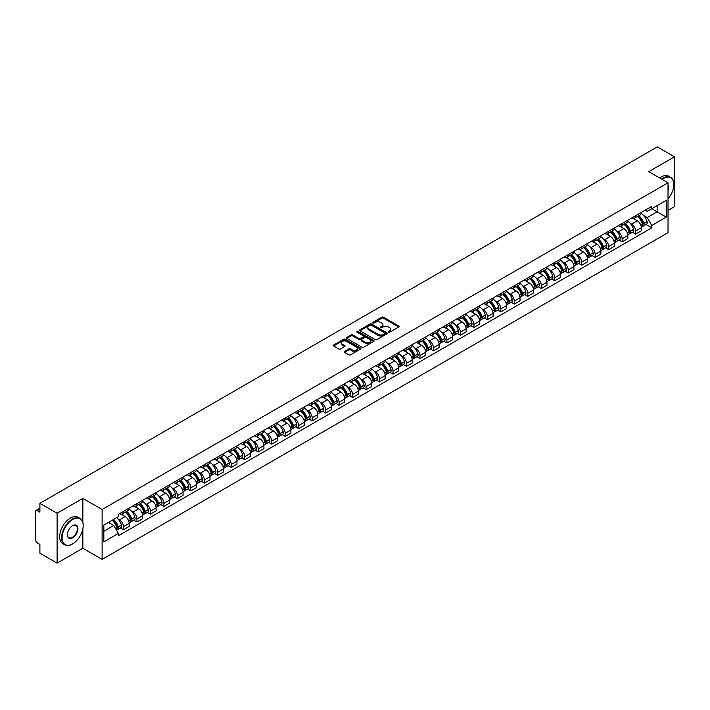 <?xml version="1.0" encoding="UTF-8"?>
<svg xmlns="http://www.w3.org/2000/svg" width="710" height="710" viewBox="0 0 710 710"><rect width="100%" height="100%" fill="white"/><g stroke="black" fill="none" stroke-linecap="round" stroke-linejoin="round"><path stroke-width="1.06" d="M388.548 332.191A0.843 0.488 0 0 0 389.737 332.191L398.745 326.99A1.198 0.692 0 0 0 399.1 326.502A1.198 0.692 0 0 0 398.745 326.014L383.48 317.201A1.198 0.692 0 0 0 381.785 317.201L372.777 322.402A0.843 0.488 0 0 0 373.957 323.086L375.128 322.411A3.834 2.219 0 0 1 380.551 322.411L381.829 323.148A3.834 2.219 0 0 1 382.947 324.719A3.834 2.219 0 0 1 381.829 326.28L380.658 326.955A0.843 0.488 0 0 0 381.847 327.638L383.01 326.964A3.834 2.219 0 0 1 388.441 326.964L389.71 327.7A3.834 2.219 0 0 1 390.837 329.271A3.834 2.219 0 0 1 389.71 330.833L388.548 331.508A0.843 0.488 0 0 0 388.548 332.191L388.548 331.508M344.554 351.37A1.198 0.692 0 0 0 344.199 351.867A1.198 0.692 0 0 0 344.554 352.355L348.841 354.822A1.198 0.692 0 0 0 350.536 354.822L360.538 349.045A1.198 0.692 0 0 0 360.893 348.557A1.198 0.692 0 0 0 360.538 348.069L345.273 339.256A1.198 0.692 0 0 0 343.578 339.256L333.576 345.033A1.198 0.692 0 0 0 333.221 345.522A1.198 0.692 0 0 0 333.576 346.01L338.741 349A1.198 0.692 0 0 0 340.445 349L344.723 346.524A1.198 0.692 0 0 0 345.078 346.036A1.198 0.692 0 0 0 344.723 345.548L342.158 344.066A3.204 1.855 0 0 1 341.217 342.752A3.204 1.855 0 0 1 343.196 341.048A3.204 1.855 0 0 1 346.693 341.448L356.748 347.252A3.204 1.855 0 0 1 357.68 348.557A3.204 1.855 0 0 1 355.701 350.27A3.204 1.855 0 0 1 352.204 349.87L350.536 348.903A1.198 0.692 0 0 0 348.841 348.903L344.554 351.37L344.554 352.355M102.116 509.505L82.848 498.384L57.102 513.25L39.902 503.319L657.309 146.872L674.5 156.795L648.754 171.66L668.021 182.781L102.116 509.505L102.116 559.391L668.021 232.667L668.021 182.781M375.208 339.602A1.198 0.692 0 0 0 376.904 339.602L386.914 333.824A1.198 0.692 0 0 0 387.269 333.336A1.198 0.692 0 0 0 386.914 332.839L371.649 324.026A1.198 0.692 0 0 0 369.954 324.026L359.943 329.804A1.198 0.692 0 0 0 359.597 330.292A1.198 0.692 0 0 0 359.943 330.789L375.208 339.602M357.352 332.378A0.843 0.488 0 0 1 358.204 332.493L358.204 331.499L373.726 340.454A1.198 0.692 0 0 1 374.081 340.942A1.198 0.692 0 0 1 373.726 341.439L363.724 347.217A1.198 0.692 0 0 1 362.02 347.217L346.755 338.395L346.755 337.419A1.198 0.692 0 0 0 346.409 337.907A1.198 0.692 0 0 0 346.755 338.395M346.755 337.419L351.042 334.951A1.198 0.692 0 0 1 352.737 334.951L358.932 338.519A1.198 0.692 0 0 0 360.627 338.519L363.467 336.877A1.198 0.692 0 0 0 363.813 336.389A1.198 0.692 0 0 0 363.467 335.901L357.023 332.182A0.843 0.488 0 0 1 358.204 331.499M57.102 513.25L57.102 563.128L39.902 553.205L39.902 544.375L37.231 542.83A2.441 1.411 -120 0 1 35.5 539.84L35.5 511.599A2.441 1.411 -120 0 1 36.006 510.481L39.902 508.236M668.021 210.417L674.5 206.681L674.5 156.795M57.102 563.128L82.848 548.262L102.116 559.391M39.902 503.319L39.902 512.15L37.231 510.605A2.441 1.411 -120 0 0 36.006 510.481M635.619 215.707A5.618 3.248 60 0 1 634.456 218.227L640.163 214.935A5.618 3.248 -120 0 0 641.325 212.414M630.205 223.304L631.643 224.138A5.618 3.248 60 0 1 635.619 231.016L641.325 227.724A5.618 3.248 -120 0 0 637.349 220.845L633.267 218.485M641.325 227.724L641.325 230.768L635.619 234.06L632.53 232.276M634.456 218.227A5.618 3.248 60 0 1 631.687 217.979M635.619 231.016L635.619 234.06M622.146 223.49A5.618 3.248 60 0 1 620.975 226.011L626.682 222.718A5.618 3.248 -120 0 0 627.844 220.198M619.049 240.06L622.146 241.844L627.844 238.551L627.844 235.507A5.618 3.248 -120 0 0 623.868 228.629L619.786 226.268M620.975 226.011A5.618 3.248 60 0 1 618.215 225.753M616.733 231.087L618.17 231.921A5.618 3.248 60 0 1 622.146 238.8L622.146 241.844M608.665 231.265A5.618 3.248 60 0 1 607.503 233.794L613.2 230.502A5.618 3.248 -120 0 0 614.363 227.981M605.577 247.843L608.665 249.627L614.363 246.334L614.363 243.29A5.618 3.248 -120 0 0 610.396 236.403L606.313 234.052M607.503 233.794A5.618 3.248 60 0 1 604.734 233.537M603.251 238.871L604.689 239.696A5.618 3.248 60 0 1 608.665 246.583L608.665 249.627M595.184 239.048A5.618 3.248 60 0 1 594.022 241.577L599.728 238.285A5.618 3.248 -120 0 0 600.891 235.755M592.096 255.618L595.184 257.411L600.891 254.118L600.891 251.074A5.618 3.248 -120 0 0 596.915 244.187L592.832 241.835M594.022 241.577A5.618 3.248 60 0 1 591.253 241.32M589.77 246.654L591.208 247.479A5.618 3.248 60 0 1 595.184 254.366L595.184 257.411M581.712 246.832A5.618 3.248 60 0 1 580.54 249.352L586.247 246.059A5.618 3.248 -120 0 0 587.41 243.539M578.615 263.401L581.712 265.185L587.41 261.892L587.41 258.857A5.618 3.248 -120 0 0 583.434 251.97L579.351 249.609M580.54 249.352A5.618 3.248 60 0 1 577.78 249.103M576.298 254.428L577.736 255.263A5.618 3.248 60 0 1 581.712 262.15L581.712 265.185M568.231 254.615A5.618 3.248 60 0 1 567.068 257.135L572.766 253.843A5.618 3.248 -120 0 0 573.928 251.322M565.142 271.185L568.231 272.968L573.928 269.676L573.928 266.632A5.618 3.248 -120 0 0 569.961 259.753L565.879 257.393M567.068 257.135A5.618 3.248 60 0 1 564.299 256.887M562.817 262.212L564.255 263.046A5.618 3.248 60 0 1 568.231 269.924L568.231 272.968M554.75 262.398A5.618 3.248 60 0 1 553.587 264.919L559.294 261.626A5.618 3.248 -120 0 0 560.456 259.106M551.661 278.968L554.75 280.752L560.456 277.459L560.456 274.415A5.618 3.248 -120 0 0 556.48 267.537L552.398 265.176M553.587 264.919A5.618 3.248 60 0 1 550.818 264.661M549.336 269.995L550.774 270.829A5.618 3.248 60 0 1 554.75 277.708L554.75 280.752M541.277 270.173A5.618 3.248 60 0 1 540.106 272.702L545.812 269.409A5.618 3.248 -120 0 0 546.975 266.88M538.18 286.751L541.277 288.535L546.975 285.242L546.975 282.198A5.618 3.248 -120 0 0 542.999 275.311L538.917 272.959M540.106 272.702A5.618 3.248 60 0 1 537.346 272.445M535.864 277.779L537.301 278.604A5.618 3.248 60 0 1 541.277 285.491L541.277 288.535M527.796 277.956A5.618 3.248 60 0 1 526.634 280.486L532.331 277.193A5.618 3.248 -120 0 0 533.494 274.663M524.708 294.526L527.796 296.318L533.494 293.026L533.494 289.982A5.618 3.248 -120 0 0 529.527 283.095L525.444 280.743M526.634 280.486A5.618 3.248 60 0 1 523.865 280.228M522.383 285.562L523.82 286.387A5.618 3.248 60 0 1 527.796 293.274L527.796 296.318M514.315 285.739A5.618 3.248 60 0 1 513.153 288.26L518.859 284.967A5.618 3.248 -120 0 0 520.022 282.447M511.227 302.309L514.315 304.093L520.022 300.8L520.022 297.765A5.618 3.248 -120 0 0 516.046 290.878L511.963 288.517M513.153 288.26A5.618 3.248 60 0 1 510.384 288.011M508.91 293.336L510.348 294.171A5.618 3.248 60 0 1 514.315 301.058L514.315 304.093M500.843 293.523A5.618 3.248 60 0 1 499.68 296.043L505.378 292.751A5.618 3.248 -120 0 0 506.541 290.23M497.745 310.092L500.843 311.876L506.541 308.584L506.541 305.54A5.618 3.248 -120 0 0 502.565 298.661L498.482 296.301M499.68 296.043A5.618 3.248 60 0 1 496.911 295.795M495.429 301.12L496.867 301.954A5.618 3.248 60 0 1 500.843 308.832L500.843 311.876M487.362 301.306A5.618 3.248 60 0 1 486.199 303.827L491.897 300.534A5.618 3.248 -120 0 0 493.059 298.014M484.273 317.876L487.362 319.66L493.068 316.367L493.068 313.323A5.618 3.248 -120 0 0 489.092 306.445L485.01 304.084M486.199 303.827A5.618 3.248 60 0 1 483.43 303.569M481.948 308.903L483.386 309.729A5.618 3.248 60 0 1 487.362 316.616L487.362 319.66M473.881 309.081A5.618 3.248 60 0 1 472.718 311.61L478.425 308.317A5.618 3.248 -120 0 0 479.587 305.788M470.792 325.659L473.881 327.443L479.587 324.15L479.587 321.106A5.618 3.248 -120 0 0 475.611 314.219L471.529 311.867M472.718 311.61A5.618 3.248 60 0 1 469.949 311.353M468.476 316.687L469.913 317.512A5.618 3.248 60 0 1 473.881 324.399L473.881 327.443M460.408 316.864A5.618 3.248 60 0 1 459.246 319.385L464.943 316.092A5.618 3.248 -120 0 0 466.106 313.571M457.311 333.434L460.408 335.226L466.106 331.934L466.106 328.89A5.618 3.248 -120 0 0 462.13 322.003L458.056 319.651M459.246 319.385A5.618 3.248 60 0 1 456.477 319.136M454.995 324.461L456.432 325.295A5.618 3.248 60 0 1 460.408 332.182L460.408 335.226M446.927 324.647A5.618 3.248 60 0 1 445.765 327.168L451.462 323.875A5.618 3.248 -120 0 0 452.634 321.355M443.839 341.217L446.927 343.001L452.634 339.708L452.634 336.664A5.618 3.248 -120 0 0 448.658 329.786L444.575 327.425M445.765 327.168A5.618 3.248 60 0 1 442.996 326.919M441.514 332.245L442.951 333.079A5.618 3.248 60 0 1 446.927 339.957L446.927 343.001M433.446 332.431A5.618 3.248 60 0 1 432.283 334.951L437.99 331.659A5.618 3.248 -120 0 0 439.153 329.138M430.358 349L433.446 350.784L439.153 347.492L439.153 344.448A5.618 3.248 -120 0 0 435.177 337.57L431.094 335.209M432.283 334.951A5.618 3.248 60 0 1 429.514 334.694M428.041 340.028L429.479 340.862A5.618 3.248 60 0 1 433.446 347.74L433.446 350.784M419.974 340.214A5.618 3.248 60 0 1 418.811 342.735L424.509 339.442A5.618 3.248 -120 0 0 425.672 336.922M416.877 356.784L419.974 358.568L425.672 355.275L425.672 352.231A5.618 3.248 -120 0 0 421.696 345.344L417.622 342.992M418.811 342.735A5.618 3.248 60 0 1 416.042 342.477M414.56 347.811L415.998 348.637A5.618 3.248 60 0 1 419.974 355.524L419.974 358.568M406.493 347.989A5.618 3.248 60 0 1 405.33 350.518L411.028 347.226A5.618 3.248 -120 0 0 412.199 344.696M403.404 364.567L406.493 366.351L412.199 363.058L412.199 360.014A5.618 3.248 -120 0 0 408.223 353.127L404.141 350.775M405.33 350.518A5.618 3.248 60 0 1 402.561 350.261M401.079 355.595L402.517 356.42A5.618 3.248 60 0 1 406.493 363.307L406.493 366.351M393.012 355.772A5.618 3.248 60 0 1 391.849 358.293L397.556 355A5.618 3.248 -120 0 0 398.718 352.48M389.923 372.342L393.012 374.126L398.718 370.842L398.718 367.798A5.618 3.248 -120 0 0 394.742 360.911L390.66 358.559M391.849 358.293A5.618 3.248 60 0 1 389.08 358.044M387.607 363.369L389.044 364.203A5.618 3.248 60 0 1 393.012 371.09L393.012 374.126M379.539 363.555A5.618 3.248 60 0 1 378.377 366.076L384.075 362.783A5.618 3.248 -120 0 0 385.237 360.263M376.442 380.125L379.539 381.909L385.237 378.616L385.237 375.572A5.618 3.248 -120 0 0 381.261 368.694L377.188 366.333M378.377 366.076A5.618 3.248 60 0 1 375.608 365.827M374.126 371.152L375.563 371.987A5.618 3.248 60 0 1 379.539 378.865L379.539 381.909M366.058 371.339A5.618 3.248 60 0 1 364.896 373.859L370.593 370.567A5.618 3.248 -120 0 0 371.765 368.046M362.97 387.908L366.058 389.692L371.765 386.4L371.765 383.356A5.618 3.248 -120 0 0 367.789 376.477L363.706 374.117M364.896 373.859A5.618 3.248 60 0 1 362.127 373.602M360.644 378.936L362.082 379.77A5.618 3.248 60 0 1 366.058 386.648L366.058 389.692M352.577 379.113A5.618 3.248 60 0 1 351.414 381.643L357.121 378.35A5.618 3.248 -120 0 0 358.284 375.83M349.489 395.692L352.577 397.476L358.284 394.183L358.284 391.139A5.618 3.248 -120 0 0 354.308 384.252L350.225 381.9M351.414 381.643A5.618 3.248 60 0 1 348.645 381.385M347.172 386.719L348.61 387.545A5.618 3.248 60 0 1 352.577 394.432L352.577 397.476M339.105 386.897A5.618 3.248 60 0 1 337.942 389.426L343.64 386.133A5.618 3.248 -120 0 0 344.803 383.604M336.007 403.466L339.105 405.259L344.803 401.966L344.803 398.922A5.618 3.248 -120 0 0 340.827 392.035L336.753 389.683M337.942 389.426A5.618 3.248 60 0 1 335.173 389.169M333.691 394.503L335.129 395.328A5.618 3.248 60 0 1 339.105 402.215L339.105 405.259M325.624 394.68A5.618 3.248 60 0 1 324.461 397.201L330.159 393.908A5.618 3.248 -120 0 0 331.33 391.387M322.535 411.25L325.624 413.034L331.33 409.741L331.33 406.706A5.618 3.248 -120 0 0 327.354 399.819L323.272 397.458M324.461 397.201A5.618 3.248 60 0 1 321.692 396.952M320.21 402.277L321.648 403.111A5.618 3.248 60 0 1 325.624 409.998L325.624 413.034M312.143 402.464A5.618 3.248 60 0 1 310.98 404.984L316.687 401.691A5.618 3.248 -120 0 0 317.849 399.171M309.054 419.033L312.143 420.817L317.849 417.524L317.849 414.48A5.618 3.248 -120 0 0 313.873 407.602L309.791 405.241M310.98 404.984A5.618 3.248 60 0 1 308.22 404.736M306.738 410.06L308.175 410.895A5.618 3.248 60 0 1 312.143 417.773L312.143 420.817M298.67 410.247A5.618 3.248 60 0 1 297.508 412.767L303.205 409.475A5.618 3.248 -120 0 0 304.368 406.954M295.573 426.817L298.67 428.6L304.368 425.308L304.368 422.264A5.618 3.248 -120 0 0 300.392 415.385L296.318 413.025M297.508 412.767A5.618 3.248 60 0 1 294.739 412.51M293.257 417.844L294.694 418.678A5.618 3.248 60 0 1 298.67 425.556L298.67 428.6M285.189 418.021A5.618 3.248 60 0 1 284.027 420.551L289.724 417.258A5.618 3.248 -120 0 0 290.896 414.729M282.101 434.6L285.189 436.384L290.896 433.091L290.896 430.047A5.618 3.248 -120 0 0 286.92 423.16L282.837 420.808M284.027 420.551A5.618 3.248 60 0 1 281.258 420.293M279.776 425.627L281.213 426.453A5.618 3.248 60 0 1 285.189 433.34L285.189 436.384M271.708 425.805A5.618 3.248 60 0 1 270.545 428.334L276.252 425.041A5.618 3.248 -120 0 0 277.415 422.512M268.62 442.374L271.708 444.167L277.415 440.874L277.415 437.83A5.618 3.248 -120 0 0 273.439 430.943L269.356 428.591M270.545 428.334A5.618 3.248 60 0 1 267.785 428.077M266.303 433.411L267.741 434.236A5.618 3.248 60 0 1 271.708 441.123L271.708 444.167M258.236 433.588A5.618 3.248 60 0 1 257.073 436.109L262.771 432.816A5.618 3.248 -120 0 0 263.934 430.295M255.138 450.158L258.236 451.942L263.934 448.649L263.934 445.614A5.618 3.248 -120 0 0 259.966 438.727L255.884 436.366M257.073 436.109A5.618 3.248 60 0 1 254.304 435.86M252.822 441.185L254.26 442.019A5.618 3.248 60 0 1 258.236 448.906L258.236 451.942M244.755 441.371A5.618 3.248 60 0 1 243.592 443.892L249.29 440.599A5.618 3.248 -120 0 0 250.461 438.079M241.666 457.941L244.755 459.725L250.461 456.432L250.461 453.388A5.618 3.248 -120 0 0 246.485 446.51L242.403 444.149M243.592 443.892A5.618 3.248 60 0 1 240.823 443.643M239.341 448.968L240.779 449.803A5.618 3.248 60 0 1 244.755 456.681L244.755 459.725M231.274 449.155A5.618 3.248 60 0 1 230.111 451.675L235.818 448.383A5.618 3.248 -120 0 0 236.98 445.862M228.185 465.724L231.274 467.508L236.98 464.216L236.98 461.172A5.618 3.248 -120 0 0 233.004 454.293L228.922 451.933M230.111 451.675A5.618 3.248 60 0 1 227.351 451.418M225.869 456.752L227.306 457.577A5.618 3.248 60 0 1 231.274 464.464L231.274 467.508M217.801 456.929A5.618 3.248 60 0 1 216.639 459.459L222.337 456.166A5.618 3.248 -120 0 0 223.499 453.637M214.704 473.508L217.801 475.292L223.499 471.999L223.499 468.955A5.618 3.248 -120 0 0 219.532 462.068L215.449 459.716M216.639 459.459A5.618 3.248 60 0 1 213.87 459.201M212.388 464.535L213.825 465.361A5.618 3.248 60 0 1 217.801 472.248L217.801 475.292M204.32 464.713A5.618 3.248 60 0 1 203.158 467.233L208.864 463.949A5.618 3.248 -120 0 0 210.027 461.42M201.232 481.282L204.32 483.075L210.027 479.782L210.027 476.738A5.618 3.248 -120 0 0 206.051 469.851L201.968 467.499M203.158 467.233A5.618 3.248 60 0 1 200.389 466.985M198.906 472.319L200.344 473.144A5.618 3.248 60 0 1 204.32 480.031L204.32 483.075M190.839 472.496A5.618 3.248 60 0 1 189.676 475.017L195.383 471.724A5.618 3.248 -120 0 0 196.546 469.203M187.751 489.066L190.848 490.85L196.546 487.557L196.546 484.522A5.618 3.248 -120 0 0 192.57 477.635L188.487 475.274M189.676 475.017A5.618 3.248 60 0 1 186.916 474.768M185.434 480.093L186.872 480.927A5.618 3.248 60 0 1 190.848 487.805L190.848 490.85M177.367 480.279A5.618 3.248 60 0 1 176.204 482.8L181.902 479.507A5.618 3.248 -120 0 0 183.065 476.987M174.269 496.849L177.367 498.633L183.065 495.34L183.065 492.296A5.618 3.248 -120 0 0 179.097 485.418L175.015 483.057M176.204 482.8A5.618 3.248 60 0 1 173.435 482.543M171.953 487.877L173.391 488.711A5.618 3.248 60 0 1 177.367 495.589L177.367 498.633M163.886 488.063A5.618 3.248 60 0 1 162.723 490.583L168.43 487.291A5.618 3.248 -120 0 0 169.592 484.77M160.797 504.632L163.886 506.416L169.592 503.124L169.592 500.08A5.618 3.248 -120 0 0 165.616 493.193L161.534 490.841M162.723 490.583A5.618 3.248 60 0 1 159.954 490.326M158.472 495.66L159.91 496.485A5.618 3.248 60 0 1 163.886 503.372L163.886 506.416M150.413 495.837A5.618 3.248 60 0 1 149.242 498.367L154.949 495.074A5.618 3.248 -120 0 0 156.111 492.545M147.316 512.416L150.413 514.2L156.111 510.907L156.111 507.863A5.618 3.248 -120 0 0 152.135 500.976L148.053 498.624M149.242 498.367A5.618 3.248 60 0 1 146.482 498.109M145 503.443L146.438 504.269A5.618 3.248 60 0 1 150.413 511.156L150.413 514.2M136.932 503.621A5.618 3.248 60 0 1 135.77 506.141L141.468 502.849A5.618 3.248 -120 0 0 142.63 500.328M133.835 520.19L136.932 521.974L142.63 518.691L142.63 515.646A5.618 3.248 -120 0 0 138.663 508.759L134.58 506.407M135.77 506.141A5.618 3.248 60 0 1 133.001 505.893M131.519 511.218L132.956 512.052A5.618 3.248 60 0 1 136.932 518.939L136.932 521.974M123.451 511.404A5.618 3.248 60 0 1 122.289 513.925L127.995 510.632A5.618 3.248 -120 0 0 129.158 508.111M120.363 527.974L123.451 529.758L129.158 526.465L129.158 523.421A5.618 3.248 -120 0 0 125.182 516.543L121.099 514.182M122.289 513.925A5.618 3.248 60 0 1 119.52 513.676M118.037 519.001L119.475 519.835A5.618 3.248 60 0 1 123.451 526.713L123.451 529.758M645.168 210.195L647.2 211.367L666.291 200.344L657.132 205.634L657.132 211.82L647.2 217.553L643.686 215.52M103.837 531.258L113.777 525.524L118.357 533.45L103.837 541.828L103.837 525.072L118.357 516.694L118.357 514.342L651.78 206.379L651.78 208.722L666.291 217.1L651.78 225.487L647.2 217.553M666.291 200.344L666.291 217.1M118.357 533.45L118.357 535.793L651.78 227.83L651.78 225.487M82.848 498.384L82.848 522.391M82.848 528.914L82.848 548.262M113.777 525.524L108.417 522.427M646.002 224.493L651.78 227.83M388.885 332.315L389.71 331.836A3.834 2.219 0 0 0 390.837 330.265L390.837 329.271M382.947 324.719L382.947 325.712A3.834 2.219 0 0 1 381.829 327.274L380.995 327.763M398.727 326.999L383.48 318.195A1.198 0.692 0 0 0 381.785 318.195L373.105 323.201M386.914 332.839L386.914 333.824L371.649 325.029A1.198 0.692 0 0 0 369.954 325.029L359.961 330.798M384.793 333.673A0.843 0.488 0 0 0 384.793 332.99L371.392 325.251A0.843 0.488 0 0 0 370.212 325.251L368.978 325.961A3.834 2.219 0 0 0 367.851 327.532A3.834 2.219 0 0 0 368.978 329.094L378.137 334.383A3.834 2.219 0 0 0 383.569 334.383L384.793 333.673L384.793 334.676A0.843 0.488 0 0 0 385.042 334.33L385.042 333.336M367.851 327.532L367.851 328.526A3.834 2.219 0 0 0 368.978 330.097L368.978 329.094M384.793 334.676L383.569 335.386A3.834 2.219 0 0 1 378.137 335.386L368.978 330.097M346.773 338.413L351.042 335.945L351.042 334.951M363.813 336.389L363.813 337.392A1.198 0.692 0 0 1 363.467 337.88L360.627 339.522A1.198 0.692 0 0 1 358.932 339.522L352.737 335.945A1.198 0.692 0 0 0 351.042 335.945M358.204 332.493L373.708 341.448M365.348 342.229A3.204 1.855 0 0 0 368.845 342.628A3.204 1.855 0 0 0 370.833 340.924A3.204 1.855 0 0 0 369.892 339.611L366.351 337.57A1.198 0.692 0 0 0 364.656 337.57L361.816 339.211A1.198 0.692 0 0 0 361.461 339.7A1.198 0.692 0 0 0 361.816 340.188L365.348 342.229L365.348 343.232A3.204 1.855 0 0 0 368.845 343.631A3.204 1.855 0 0 0 370.833 341.918L370.833 340.924M361.461 339.7L361.461 340.693A1.198 0.692 0 0 0 361.816 341.182L361.816 340.188M365.348 343.232L361.816 341.182M357.68 348.557L357.68 349.56A3.204 1.855 0 0 1 355.701 351.264A3.204 1.855 0 0 1 352.204 350.864L350.536 349.897A1.198 0.692 0 0 0 348.841 349.897L344.572 352.364M341.217 342.752L341.217 343.755A3.204 1.855 0 0 0 342.158 345.06L342.158 344.066M344.723 345.548L344.723 346.524L342.158 345.06M360.52 349.054L345.273 340.25A1.198 0.692 0 0 0 343.578 340.25L333.585 346.018M637.74 216.328A7.695 4.446 60 0 1 637.784 216.355A7.695 4.446 60 0 1 642.843 223.26L642.887 223.419A1.5 0.861 60 0 1 642.656 224.6A1.5 0.861 60 0 1 642.621 224.617M637.403 216.523A9.283 5.361 60 0 1 642.506 224.191L642.55 224.351A3.088 1.784 60 0 1 642.071 226.774L641.299 227.218M642.594 226.091A3.088 1.784 -120 0 0 643.446 225.975A3.088 1.784 -120 0 0 643.934 223.552L643.89 223.393A9.283 5.361 -120 0 0 638.787 215.725M641.21 213.399A9.283 5.361 60 0 1 647.041 221.573L647.094 221.733A3.088 1.784 60 0 1 646.606 224.156L643.446 225.975M634.234 218.334A9.283 5.361 60 0 1 636.178 220.171M640.695 220.18L641.875 220.863M624.267 224.112A7.695 4.446 60 0 1 624.303 224.138A7.695 4.446 60 0 1 629.371 231.043L629.415 231.203A1.5 0.861 60 0 1 629.175 232.374A1.5 0.861 60 0 1 629.14 232.392M623.93 224.307A9.283 5.361 60 0 1 629.033 231.966L629.078 232.126A3.088 1.784 60 0 1 628.59 234.548L627.817 234.992M629.113 233.874A3.088 1.784 -120 0 0 629.974 233.75A3.088 1.784 -120 0 0 630.462 231.336L630.409 231.176A9.283 5.361 -120 0 0 625.306 223.508M627.729 221.183A9.283 5.361 60 0 1 633.568 229.348L633.613 229.508A3.088 1.784 60 0 1 633.125 231.93L629.974 233.75M620.762 226.117A9.283 5.361 60 0 1 622.697 227.945M627.214 227.963L628.394 228.647M610.786 231.895A7.695 4.446 60 0 1 610.822 231.921A7.695 4.446 60 0 1 615.889 238.826L615.934 238.986A1.5 0.861 60 0 1 615.694 240.157A1.5 0.861 60 0 1 615.668 240.175M610.449 232.09A9.283 5.361 60 0 1 615.552 239.749L615.597 239.909A3.088 1.784 60 0 1 615.109 242.332L614.345 242.776M615.641 241.648A3.088 1.784 -120 0 0 616.493 241.533A3.088 1.784 -120 0 0 616.981 239.11L616.937 238.951A9.283 5.361 -120 0 0 611.834 231.291M614.248 228.966A9.283 5.361 60 0 1 620.087 237.131L620.132 237.291A3.088 1.784 60 0 1 619.644 239.714L616.493 241.533M607.281 233.901A9.283 5.361 60 0 1 609.224 235.729M613.733 235.747L614.922 236.43M597.305 239.678A7.695 4.446 60 0 1 597.35 239.696A7.695 4.446 60 0 1 602.408 246.61L602.453 246.769A1.5 0.861 60 0 1 602.222 247.941A1.5 0.861 60 0 1 602.186 247.959M596.968 239.873A9.283 5.361 60 0 1 602.071 247.533L602.115 247.692A3.088 1.784 60 0 1 601.636 250.115L600.864 250.559M602.16 249.432A3.088 1.784 -120 0 0 603.012 249.316A3.088 1.784 -120 0 0 603.5 246.894L603.456 246.734A9.283 5.361 -120 0 0 598.352 239.075M600.775 236.741A9.283 5.361 60 0 1 606.606 244.914L606.659 245.074A3.088 1.784 60 0 1 606.171 247.497L603.012 249.316M593.8 241.684A9.283 5.361 60 0 1 595.743 243.512M600.261 243.521L601.441 244.204M583.833 247.462A7.695 4.446 60 0 1 583.868 247.479A7.695 4.446 60 0 1 588.936 254.384L588.981 254.544A1.5 0.861 60 0 1 588.741 255.724A1.5 0.861 60 0 1 588.705 255.742M583.496 247.657A9.283 5.361 60 0 1 588.599 255.316L588.643 255.476A3.088 1.784 60 0 1 588.155 257.899L587.383 258.342M588.679 257.215A3.088 1.784 -120 0 0 589.54 257.1A3.088 1.784 -120 0 0 590.028 254.677L589.974 254.517A9.283 5.361 -120 0 0 584.871 246.858M587.294 244.524A9.283 5.361 60 0 1 593.134 252.698L593.178 252.858A3.088 1.784 60 0 1 592.69 255.28L589.54 257.1M580.327 249.467A9.283 5.361 60 0 1 582.262 251.296M586.779 251.305L587.96 251.988M570.352 255.236A7.695 4.446 60 0 1 570.387 255.263A7.695 4.446 60 0 1 575.455 262.167L575.499 262.327A1.5 0.861 60 0 1 575.269 263.508A1.5 0.861 60 0 1 575.233 263.525M570.015 255.431A9.283 5.361 60 0 1 575.118 263.099L575.162 263.259A3.088 1.784 60 0 1 574.674 265.682L573.911 266.117M575.207 264.999A3.088 1.784 -120 0 0 576.058 264.883A3.088 1.784 -120 0 0 576.547 262.46L576.502 262.301A9.283 5.361 -120 0 0 571.399 254.633M573.813 252.307A9.283 5.361 60 0 1 579.653 260.481L579.697 260.641A3.088 1.784 60 0 1 579.209 263.055L576.058 264.883M566.846 257.242A9.283 5.361 60 0 1 568.79 259.079M573.298 259.088L574.488 259.771M668.021 198.835A14.91 8.609 120 0 0 673.808 184.627A14.91 8.609 120 0 0 663.264 178.547A14.91 8.609 120 0 0 662.039 179.337M661.551 179.053A15.274 8.822 -60 0 1 663.007 178.095A15.274 8.822 -60 0 1 670.648 177.34A15.274 8.822 -60 0 1 673.808 184.334A15.274 8.822 -60 0 1 673.808 184.485M668.021 185.337A7.455 4.304 -60 0 1 668.021 190.599M659.652 177.953A15.274 8.822 -60 0 1 661.108 176.994A15.274 8.822 -60 0 1 668.749 176.24L670.648 177.34M72.393 544.029L72.651 543.878A14.91 8.609 120 0 0 83.194 525.622A14.91 8.609 120 0 0 72.651 519.534A14.91 8.609 120 0 0 62.107 537.789A14.91 8.609 120 0 0 72.651 543.878L72.393 544.029A15.274 8.822 -60 0 1 64.752 544.783A15.274 8.822 -60 0 1 62.418 532.544A15.274 8.822 -60 0 1 72.393 519.081A15.274 8.822 -60 0 1 80.026 518.327A15.274 8.822 -60 0 1 83.194 525.32A15.274 8.822 -60 0 1 83.194 525.471M72.651 525.622L72.651 525.622A7.455 4.304 -60 0 1 77.922 528.666A7.455 4.304 -60 0 1 72.651 537.789A7.455 4.304 -60 0 1 67.379 534.745A7.455 4.304 -60 0 1 72.651 525.622L72.651 525.622M67.379 534.595A7.091 4.091 120 0 0 68.852 537.692A7.091 4.091 120 0 0 72.393 537.346A7.091 4.091 120 0 0 77.017 531.098A7.091 4.091 120 0 0 75.934 525.418A7.091 4.091 120 0 0 72.518 525.693M64.752 544.783L62.853 543.683A15.274 8.822 -60 0 1 60.51 531.444A15.274 8.822 -60 0 1 70.494 517.989A15.274 8.822 -60 0 1 78.127 517.235L80.026 518.327M556.871 263.019A7.695 4.446 60 0 1 556.915 263.046A7.695 4.446 60 0 1 561.974 269.951L562.018 270.111A1.5 0.861 60 0 1 561.788 271.282A1.5 0.861 60 0 1 561.752 271.3M556.534 263.215A9.283 5.361 60 0 1 561.637 270.874L561.681 271.034A3.088 1.784 60 0 1 561.202 273.457L560.43 273.9M561.725 272.773A3.088 1.784 -120 0 0 562.577 272.658A3.088 1.784 -120 0 0 563.066 270.235L563.021 270.075A9.283 5.361 -120 0 0 557.918 262.416M560.341 260.091A9.283 5.361 60 0 1 566.172 268.256L566.225 268.416A3.088 1.784 60 0 1 565.737 270.838L562.577 272.658M553.365 265.025A9.283 5.361 60 0 1 555.309 266.853M559.826 266.871L561.006 267.555M543.398 270.803A7.695 4.446 60 0 1 543.434 270.829A7.695 4.446 60 0 1 548.502 277.734L548.546 277.894A1.5 0.861 60 0 1 548.306 279.065A1.5 0.861 60 0 1 548.271 279.083M543.061 270.998A9.283 5.361 60 0 1 548.164 278.657L548.209 278.817A3.088 1.784 60 0 1 547.721 281.24L546.948 281.684M548.244 280.556A3.088 1.784 -120 0 0 549.105 280.441A3.088 1.784 -120 0 0 549.593 278.018L549.54 277.858A9.283 5.361 -120 0 0 544.437 270.199M546.86 267.874A9.283 5.361 60 0 1 552.699 276.039L552.744 276.199A3.088 1.784 60 0 1 552.256 278.622L549.105 280.441M539.893 272.809A9.283 5.361 60 0 1 541.828 274.637M546.345 274.655L547.525 275.338M529.917 278.586A7.695 4.446 60 0 1 529.953 278.604A7.695 4.446 60 0 1 535.02 285.518L535.065 285.677A1.5 0.861 60 0 1 534.834 286.849A1.5 0.861 60 0 1 534.799 286.867M529.58 278.781A9.283 5.361 60 0 1 534.683 286.441L534.728 286.6A3.088 1.784 60 0 1 534.24 289.023L533.476 289.467M534.772 288.34A3.088 1.784 -120 0 0 535.624 288.224A3.088 1.784 -120 0 0 536.112 285.802L536.068 285.642A9.283 5.361 -120 0 0 530.965 277.983M533.379 275.649A9.283 5.361 60 0 1 539.218 283.822L539.263 283.982A3.088 1.784 60 0 1 538.775 286.405L535.624 288.224M526.412 280.592A9.283 5.361 60 0 1 528.355 282.42M532.864 282.429L534.053 283.113M516.436 286.37A7.695 4.446 60 0 1 516.481 286.387A7.695 4.446 60 0 1 521.539 293.292L521.593 293.452A1.5 0.861 60 0 1 521.353 294.632A1.5 0.861 60 0 1 521.317 294.65M516.099 286.556A9.283 5.361 60 0 1 521.202 294.224L521.255 294.384A3.088 1.784 60 0 1 520.767 296.807L519.995 297.25M521.291 296.123A3.088 1.784 -120 0 0 522.143 296.008A3.088 1.784 -120 0 0 522.631 293.585L522.587 293.425A9.283 5.361 -120 0 0 517.484 285.766M519.906 283.432A9.283 5.361 60 0 1 525.737 291.606L525.791 291.766A3.088 1.784 60 0 1 525.302 294.188L522.143 296.008M512.939 288.366A9.283 5.361 60 0 1 514.874 290.204M519.392 290.212L520.572 290.896M502.964 294.144A7.695 4.446 60 0 1 502.999 294.171A7.695 4.446 60 0 1 508.067 301.075L508.111 301.235A1.5 0.861 60 0 1 507.872 302.416A1.5 0.861 60 0 1 507.836 302.433M502.627 294.339A9.283 5.361 60 0 1 507.73 302.007L507.774 302.167A3.088 1.784 60 0 1 507.286 304.59L506.523 305.025M507.81 303.907A3.088 1.784 -120 0 0 508.671 303.791A3.088 1.784 -120 0 0 509.159 301.368L509.105 301.209A9.283 5.361 -120 0 0 504.002 293.541M506.425 291.215A9.283 5.361 60 0 1 512.265 299.389L512.309 299.54A3.088 1.784 60 0 1 511.821 301.963L508.671 303.791M499.458 296.15A9.283 5.361 60 0 1 501.393 297.987M505.91 297.996L507.091 298.679M489.483 301.927A7.695 4.446 60 0 1 489.518 301.954A7.695 4.446 60 0 1 494.586 308.859L494.63 309.019A1.5 0.861 60 0 1 494.4 310.19A1.5 0.861 60 0 1 494.364 310.208M489.146 302.123A9.283 5.361 60 0 1 494.249 309.782L494.293 309.942A3.088 1.784 60 0 1 493.805 312.364L493.042 312.808M494.337 311.681A3.088 1.784 -120 0 0 495.19 311.566A3.088 1.784 -120 0 0 495.678 309.143L495.633 308.983A9.283 5.361 -120 0 0 490.53 301.324M492.944 298.999A9.283 5.361 60 0 1 498.784 307.164L498.828 307.323A3.088 1.784 60 0 1 498.34 309.746L495.19 311.566M485.977 303.933A9.283 5.361 60 0 1 487.921 305.761M492.429 305.779L493.619 306.463M476.002 309.711A7.695 4.446 60 0 1 476.046 309.729A7.695 4.446 60 0 1 481.105 316.642L481.158 316.802A1.5 0.861 60 0 1 480.918 317.973A1.5 0.861 60 0 1 480.883 317.991M475.665 309.906A9.283 5.361 60 0 1 480.768 317.565L480.821 317.725A3.088 1.784 60 0 1 480.333 320.148L479.561 320.592M480.856 319.464A3.088 1.784 -120 0 0 481.708 319.349A3.088 1.784 -120 0 0 482.197 316.926L482.152 316.767A9.283 5.361 -120 0 0 477.049 309.107M479.472 306.782A9.283 5.361 60 0 1 485.312 314.947L485.356 315.107A3.088 1.784 60 0 1 484.868 317.53L481.708 319.349M472.505 311.717A9.283 5.361 60 0 1 474.44 313.545M478.957 313.563L480.137 314.246M462.529 317.494A7.695 4.446 60 0 1 462.565 317.512A7.695 4.446 60 0 1 467.633 324.426L467.677 324.585A1.5 0.861 60 0 1 467.437 325.757A1.5 0.861 60 0 1 467.402 325.775M462.192 317.689A9.283 5.361 60 0 1 467.295 325.349L467.34 325.508A3.088 1.784 60 0 1 466.852 327.931L466.088 328.375M467.375 327.248A3.088 1.784 -120 0 0 468.236 327.132A3.088 1.784 -120 0 0 468.724 324.71L468.68 324.55A9.283 5.361 -120 0 0 463.577 316.891M465.991 314.557A9.283 5.361 60 0 1 471.83 322.73L471.875 322.89A3.088 1.784 60 0 1 471.387 325.313L468.236 327.132M459.024 319.5A9.283 5.361 60 0 1 460.959 321.328M465.476 321.337L466.665 322.02M449.048 325.278A7.695 4.446 60 0 1 449.084 325.295A7.695 4.446 60 0 1 454.151 332.2L454.196 332.36A1.5 0.861 60 0 1 453.965 333.54A1.5 0.861 60 0 1 453.93 333.558M448.711 325.464A9.283 5.361 60 0 1 453.814 333.132L453.859 333.292A3.088 1.784 60 0 1 453.37 335.715L452.607 336.158M453.903 335.031A3.088 1.784 -120 0 0 454.755 334.916A3.088 1.784 -120 0 0 455.243 332.493L455.199 332.333A9.283 5.361 -120 0 0 450.096 324.674M452.51 322.34A9.283 5.361 60 0 1 458.349 330.514L458.394 330.674A3.088 1.784 60 0 1 457.906 333.096L454.755 334.916M445.543 327.274A9.283 5.361 60 0 1 447.486 329.112M451.995 329.12L453.184 329.804M435.567 333.052A7.695 4.446 60 0 1 435.612 333.079A7.695 4.446 60 0 1 440.67 339.983L440.724 340.143A1.5 0.861 60 0 1 440.484 341.324A1.5 0.861 60 0 1 440.448 341.341M435.23 333.247A9.283 5.361 60 0 1 440.333 340.915L440.386 341.075A3.088 1.784 60 0 1 439.898 343.489L439.126 343.933M440.422 342.815A3.088 1.784 -120 0 0 441.274 342.699A3.088 1.784 -120 0 0 441.762 340.276L441.718 340.117A9.283 5.361 -120 0 0 436.614 332.449M439.037 330.123A9.283 5.361 60 0 1 444.877 338.288L444.921 338.448A3.088 1.784 60 0 1 444.433 340.871L441.274 342.699M432.07 335.058A9.283 5.361 60 0 1 434.005 336.886M438.523 336.904L439.703 337.587M422.095 340.836A7.695 4.446 60 0 1 422.13 340.862A7.695 4.446 60 0 1 427.198 347.767L427.242 347.927A1.5 0.861 60 0 1 427.003 349.098A1.5 0.861 60 0 1 426.967 349.116M421.758 341.031A9.283 5.361 60 0 1 426.861 348.69L426.905 348.85A3.088 1.784 60 0 1 426.417 351.272L425.654 351.716M426.941 350.589A3.088 1.784 -120 0 0 427.802 350.474A3.088 1.784 -120 0 0 428.29 348.051L428.245 347.891A9.283 5.361 -120 0 0 423.142 340.232M425.556 337.907A9.283 5.361 60 0 1 431.396 346.072L431.44 346.231A3.088 1.784 60 0 1 430.952 348.654L427.802 350.474M418.589 342.841A9.283 5.361 60 0 1 420.524 344.669M425.041 344.687L426.231 345.371M408.614 348.619A7.695 4.446 60 0 1 408.649 348.637A7.695 4.446 60 0 1 413.717 355.55L413.761 355.71A1.5 0.861 60 0 1 413.531 356.881A1.5 0.861 60 0 1 413.495 356.899M408.277 348.814A9.283 5.361 60 0 1 413.38 356.473L413.424 356.633A3.088 1.784 60 0 1 412.936 359.056L412.173 359.5M413.468 358.373A3.088 1.784 -120 0 0 414.32 358.257A3.088 1.784 -120 0 0 414.809 355.834L414.764 355.674A9.283 5.361 -120 0 0 409.661 348.015M412.075 345.69A9.283 5.361 60 0 1 417.915 353.855L417.959 354.015A3.088 1.784 60 0 1 417.471 356.438L414.32 358.257M405.108 350.625A9.283 5.361 60 0 1 407.052 352.453M411.56 352.462L412.75 353.145M395.133 356.402A7.695 4.446 60 0 1 395.177 356.42A7.695 4.446 60 0 1 400.236 363.334L400.289 363.484A1.5 0.861 60 0 1 400.049 364.665A1.5 0.861 60 0 1 400.014 364.683M394.795 356.597A9.283 5.361 60 0 1 399.899 364.257L399.952 364.416A3.088 1.784 60 0 1 399.464 366.839L398.692 367.283M399.987 366.156A3.088 1.784 -120 0 0 400.839 366.04A3.088 1.784 -120 0 0 401.327 363.618L401.283 363.458A9.283 5.361 -120 0 0 396.18 355.799M398.603 353.465A9.283 5.361 60 0 1 404.443 361.639L404.487 361.798A3.088 1.784 60 0 1 403.999 364.221L400.839 366.04M391.636 358.408A9.283 5.361 60 0 1 393.571 360.236M398.088 360.245L399.268 360.928M381.661 364.177A7.695 4.446 60 0 1 381.696 364.203A7.695 4.446 60 0 1 386.764 371.108L386.808 371.268A1.5 0.861 60 0 1 386.568 372.448A1.5 0.861 60 0 1 386.533 372.466M381.323 364.372A9.283 5.361 60 0 1 386.426 372.04L386.471 372.2A3.088 1.784 60 0 1 385.983 374.623L385.219 375.066M386.506 373.939A3.088 1.784 -120 0 0 387.367 373.824A3.088 1.784 -120 0 0 387.855 371.401L387.811 371.241A9.283 5.361 -120 0 0 382.708 363.573M385.122 361.248A9.283 5.361 60 0 1 390.961 369.422L391.006 369.582A3.088 1.784 60 0 1 390.518 372.005L387.367 373.824M378.155 366.183A9.283 5.361 60 0 1 380.09 368.02M384.607 368.029L385.796 368.712M368.179 371.96A7.695 4.446 60 0 1 368.215 371.987A7.695 4.446 60 0 1 373.283 378.892L373.327 379.051A1.5 0.861 60 0 1 373.096 380.223A1.5 0.861 60 0 1 373.061 380.24M367.842 372.155A9.283 5.361 60 0 1 372.945 379.814L372.99 379.974A3.088 1.784 60 0 1 372.502 382.397L371.738 382.841M373.034 381.723A3.088 1.784 -120 0 0 373.886 381.598A3.088 1.784 -120 0 0 374.374 379.184L374.33 379.025A9.283 5.361 -120 0 0 369.227 371.357M371.641 369.031A9.283 5.361 60 0 1 377.48 377.196L377.525 377.356A3.088 1.784 60 0 1 377.037 379.779L373.886 381.598M364.674 373.966A9.283 5.361 60 0 1 366.617 375.794M371.126 375.812L372.315 376.495M354.698 379.743A7.695 4.446 60 0 1 354.743 379.77A7.695 4.446 60 0 1 359.801 386.675L359.855 386.835A1.5 0.861 60 0 1 359.615 388.006A1.5 0.861 60 0 1 359.579 388.024M354.361 379.939A9.283 5.361 60 0 1 359.464 387.598L359.517 387.758A3.088 1.784 60 0 1 359.029 390.18L358.257 390.624M359.553 389.497A3.088 1.784 -120 0 0 360.405 389.382A3.088 1.784 -120 0 0 360.893 386.959L360.849 386.799A9.283 5.361 -120 0 0 355.745 379.14M358.168 376.815A9.283 5.361 60 0 1 364.008 384.98L364.052 385.139A3.088 1.784 60 0 1 363.564 387.562L360.405 389.382M351.202 381.749A9.283 5.361 60 0 1 353.136 383.577M357.654 383.595L358.834 384.279M341.226 387.527A7.695 4.446 60 0 1 341.261 387.545A7.695 4.446 60 0 1 346.329 394.458L346.373 394.618A1.5 0.861 60 0 1 346.134 395.789A1.5 0.861 60 0 1 346.098 395.807M340.889 387.722A9.283 5.361 60 0 1 345.992 395.381L346.036 395.541A3.088 1.784 60 0 1 345.548 397.964L344.785 398.408M346.072 397.28A3.088 1.784 -120 0 0 346.933 397.165A3.088 1.784 -120 0 0 347.421 394.742L347.376 394.582A9.283 5.361 -120 0 0 342.273 386.923M344.687 384.589A9.283 5.361 60 0 1 350.527 392.763L350.571 392.923A3.088 1.784 60 0 1 350.083 395.346L346.933 397.165M337.72 389.533A9.283 5.361 60 0 1 339.655 391.361M344.173 391.37L345.362 392.053M327.745 395.31A7.695 4.446 60 0 1 327.78 395.328A7.695 4.446 60 0 1 332.848 402.233L332.892 402.392A1.5 0.861 60 0 1 332.662 403.573A1.5 0.861 60 0 1 332.626 403.591M327.408 395.505A9.283 5.361 60 0 1 332.511 403.165L332.555 403.324A3.088 1.784 60 0 1 332.067 405.747L331.304 406.191M332.599 405.064A3.088 1.784 -120 0 0 333.452 404.948A3.088 1.784 -120 0 0 333.94 402.526L333.895 402.366A9.283 5.361 -120 0 0 328.792 394.707M331.206 392.373A9.283 5.361 60 0 1 337.046 400.546L337.09 400.706A3.088 1.784 60 0 1 336.602 403.129L333.452 404.948M324.239 397.316A9.283 5.361 60 0 1 326.183 399.144M330.7 399.153L331.881 399.836M314.264 403.085A7.695 4.446 60 0 1 314.308 403.111A7.695 4.446 60 0 1 319.376 410.016L319.42 410.176A1.5 0.861 60 0 1 319.18 411.356A1.5 0.861 60 0 1 319.145 411.374M313.935 403.28A9.283 5.361 60 0 1 319.038 410.948L319.083 411.108A3.088 1.784 60 0 1 318.595 413.531L317.823 413.965M319.118 412.847A3.088 1.784 -120 0 0 319.97 412.732A3.088 1.784 -120 0 0 320.458 410.309L320.414 410.149A9.283 5.361 -120 0 0 315.311 402.481M317.734 400.156A9.283 5.361 60 0 1 323.574 408.33L323.618 408.49A3.088 1.784 60 0 1 323.13 410.904L319.97 412.732M310.767 405.09A9.283 5.361 60 0 1 312.702 406.928M317.219 406.936L318.399 407.62M300.791 410.868A7.695 4.446 60 0 1 300.827 410.895A7.695 4.446 60 0 1 305.895 417.799L305.939 417.959A1.5 0.861 60 0 1 305.699 419.131A1.5 0.861 60 0 1 305.673 419.148M300.454 411.063A9.283 5.361 60 0 1 305.557 418.722L305.602 418.882A3.088 1.784 60 0 1 305.114 421.305L304.35 421.749M305.646 420.622A3.088 1.784 -120 0 0 306.498 420.506A3.088 1.784 -120 0 0 306.986 418.083L306.942 417.924A9.283 5.361 -120 0 0 301.839 410.265M304.253 407.939A9.283 5.361 60 0 1 310.092 416.104L310.137 416.264A3.088 1.784 60 0 1 309.649 418.687L306.498 420.506M297.286 412.874A9.283 5.361 60 0 1 299.221 414.702M303.738 414.72L304.927 415.403M287.31 418.651A7.695 4.446 60 0 1 287.355 418.678A7.695 4.446 60 0 1 292.413 425.583L292.458 425.743A1.5 0.861 60 0 1 292.227 426.914A1.5 0.861 60 0 1 292.192 426.932M286.973 418.847A9.283 5.361 60 0 1 292.076 426.506L292.121 426.666A3.088 1.784 60 0 1 291.632 429.089L290.869 429.532M292.165 428.405A3.088 1.784 -120 0 0 293.017 428.29A3.088 1.784 -120 0 0 293.505 425.867L293.461 425.707A9.283 5.361 -120 0 0 288.358 418.048M290.772 415.723A9.283 5.361 60 0 1 296.611 423.888L296.656 424.048A3.088 1.784 60 0 1 296.168 426.47L293.017 428.29M283.805 420.657A9.283 5.361 60 0 1 285.748 422.486M290.266 422.503L291.446 423.187M273.829 426.435A7.695 4.446 60 0 1 273.874 426.453A7.695 4.446 60 0 1 278.941 433.366L278.986 433.526A1.5 0.861 60 0 1 278.746 434.697A1.5 0.861 60 0 1 278.711 434.715M273.501 426.63A9.283 5.361 60 0 1 278.604 434.289L278.648 434.449A3.088 1.784 60 0 1 278.16 436.872L277.388 437.316M278.684 436.188A3.088 1.784 -120 0 0 279.545 436.073A3.088 1.784 -120 0 0 280.024 433.65L279.98 433.49A9.283 5.361 -120 0 0 274.877 425.831M277.299 423.497A9.283 5.361 60 0 1 283.139 431.671L283.183 431.831A3.088 1.784 60 0 1 282.695 434.254L279.545 436.073M270.332 428.441A9.283 5.361 60 0 1 272.267 430.269M276.785 430.278L277.965 430.961M260.357 434.218A7.695 4.446 60 0 1 260.392 434.236A7.695 4.446 60 0 1 265.46 441.141L265.505 441.3A1.5 0.861 60 0 1 265.265 442.481A1.5 0.861 60 0 1 265.238 442.499M260.02 434.405A9.283 5.361 60 0 1 265.123 442.073L265.167 442.232A3.088 1.784 60 0 1 264.679 444.655L263.916 445.099M265.212 443.972A3.088 1.784 -120 0 0 266.064 443.856A3.088 1.784 -120 0 0 266.552 441.434L266.507 441.274A9.283 5.361 -120 0 0 261.404 433.615M263.818 431.281A9.283 5.361 60 0 1 269.658 439.454L269.702 439.614A3.088 1.784 60 0 1 269.214 442.037L266.064 443.856M256.851 436.215A9.283 5.361 60 0 1 258.795 438.052M263.303 438.061L264.493 438.745M246.876 441.993A7.695 4.446 60 0 1 246.92 442.019A7.695 4.446 60 0 1 251.979 448.924L252.023 449.084A1.5 0.861 60 0 1 251.793 450.264A1.5 0.861 60 0 1 251.757 450.282M246.539 442.188A9.283 5.361 60 0 1 251.642 449.856L251.686 450.016A3.088 1.784 60 0 1 251.198 452.439L250.435 452.873M251.73 451.755A3.088 1.784 -120 0 0 252.583 451.64A3.088 1.784 -120 0 0 253.071 449.217L253.026 449.057A9.283 5.361 -120 0 0 247.923 441.389M250.346 439.064A9.283 5.361 60 0 1 256.177 447.238L256.221 447.389A3.088 1.784 60 0 1 255.742 449.812L252.583 451.64M243.37 443.998A9.283 5.361 60 0 1 245.314 445.836M249.831 445.844L251.012 446.528M233.395 449.776A7.695 4.446 60 0 1 233.439 449.803A7.695 4.446 60 0 1 238.507 456.707L238.551 456.867A1.5 0.861 60 0 1 238.311 458.039A1.5 0.861 60 0 1 238.276 458.056M233.066 449.971A9.283 5.361 60 0 1 238.169 457.63L238.214 457.79A3.088 1.784 60 0 1 237.726 460.213L236.954 460.657M238.249 459.53A3.088 1.784 -120 0 0 239.11 459.414A3.088 1.784 -120 0 0 239.589 456.991L239.545 456.832A9.283 5.361 -120 0 0 234.442 449.173M236.865 446.847A9.283 5.361 60 0 1 242.705 455.012L242.749 455.172A3.088 1.784 60 0 1 242.261 457.595L239.11 459.414M229.898 451.782A9.283 5.361 60 0 1 231.833 453.61M236.35 453.628L237.53 454.311M219.922 457.559A7.695 4.446 60 0 1 219.958 457.577A7.695 4.446 60 0 1 225.026 464.491L225.07 464.651A1.5 0.861 60 0 1 224.83 465.822A1.5 0.861 60 0 1 224.804 465.84M219.585 457.755A9.283 5.361 60 0 1 224.688 465.414L224.733 465.574A3.088 1.784 60 0 1 224.245 467.997L223.481 468.44M224.777 467.313A3.088 1.784 -120 0 0 225.629 467.198A3.088 1.784 -120 0 0 226.117 464.775L226.073 464.615A9.283 5.361 -120 0 0 220.97 456.956M223.384 454.631A9.283 5.361 60 0 1 229.223 462.796L229.268 462.955A3.088 1.784 60 0 1 228.78 465.378L225.629 467.198M216.417 459.565A9.283 5.361 60 0 1 218.36 461.393M222.869 461.411L224.058 462.095M206.441 465.343A7.695 4.446 60 0 1 206.486 465.361A7.695 4.446 60 0 1 211.544 472.274L211.589 472.434A1.5 0.861 60 0 1 211.358 473.605A1.5 0.861 60 0 1 211.323 473.623M206.104 465.538A9.283 5.361 60 0 1 211.207 473.197L211.252 473.357A3.088 1.784 60 0 1 210.763 475.78L210 476.224M211.296 475.097A3.088 1.784 -120 0 0 212.148 474.981A3.088 1.784 -120 0 0 212.636 472.558L212.592 472.398A9.283 5.361 -120 0 0 207.489 464.739M209.911 462.405A9.283 5.361 60 0 1 215.742 470.579L215.787 470.739A3.088 1.784 60 0 1 215.307 473.162L212.148 474.981M202.936 467.349A9.283 5.361 60 0 1 204.879 469.177M209.397 469.186L210.577 469.869M192.969 473.126A7.695 4.446 60 0 1 193.005 473.144A7.695 4.446 60 0 1 198.072 480.049L198.117 480.209A1.5 0.861 60 0 1 197.877 481.389A1.5 0.861 60 0 1 197.841 481.407M192.632 473.313A9.283 5.361 60 0 1 197.735 480.981L197.779 481.14A3.088 1.784 60 0 1 197.291 483.563L196.519 484.007M197.815 482.88A3.088 1.784 -120 0 0 198.676 482.764A3.088 1.784 -120 0 0 199.155 480.342L199.111 480.182A9.283 5.361 -120 0 0 194.007 472.523M196.43 470.189A9.283 5.361 60 0 1 202.27 478.362L202.315 478.522A3.088 1.784 60 0 1 201.826 480.945L198.676 482.764M189.463 475.123A9.283 5.361 60 0 1 191.398 476.96M195.916 476.969L197.096 477.653M179.488 480.901A7.695 4.446 60 0 1 179.523 480.927A7.695 4.446 60 0 1 184.591 487.832L184.635 487.992A1.5 0.861 60 0 1 184.396 489.172A1.5 0.861 60 0 1 184.369 489.19M179.151 481.096A9.283 5.361 60 0 1 184.254 488.764L184.298 488.924A3.088 1.784 60 0 1 183.81 491.338L183.047 491.781M184.343 490.663A3.088 1.784 -120 0 0 185.195 490.548A3.088 1.784 -120 0 0 185.683 488.125L185.638 487.965A9.283 5.361 -120 0 0 180.535 480.297M182.949 477.972A9.283 5.361 60 0 1 188.789 486.137L188.833 486.297A3.088 1.784 60 0 1 188.345 488.72L185.195 490.548M175.982 482.906A9.283 5.361 60 0 1 177.926 484.735M182.434 484.752L183.624 485.436M166.007 488.684A7.695 4.446 60 0 1 166.051 488.711A7.695 4.446 60 0 1 171.11 495.615L171.154 495.775A1.5 0.861 60 0 1 170.924 496.947A1.5 0.861 60 0 1 170.888 496.964M165.67 488.879A9.283 5.361 60 0 1 170.773 496.538L170.817 496.698A3.088 1.784 60 0 1 170.329 499.121L169.566 499.565M170.862 498.438A3.088 1.784 -120 0 0 171.713 498.322A3.088 1.784 -120 0 0 172.202 495.899L172.157 495.74A9.283 5.361 -120 0 0 167.054 488.081M169.477 485.755A9.283 5.361 60 0 1 175.308 493.92L175.352 494.08A3.088 1.784 60 0 1 174.873 496.503L171.713 498.322M162.501 490.69A9.283 5.361 60 0 1 164.445 492.518M168.962 492.536L170.143 493.219M152.535 496.467A7.695 4.446 60 0 1 152.57 496.485A7.695 4.446 60 0 1 157.638 503.399L157.682 503.559A1.5 0.861 60 0 1 157.442 504.73A1.5 0.861 60 0 1 157.407 504.748M152.197 496.663A9.283 5.361 60 0 1 157.3 504.322L157.345 504.482A3.088 1.784 60 0 1 156.857 506.904L156.085 507.348M157.38 506.221A3.088 1.784 -120 0 0 158.241 506.106A3.088 1.784 -120 0 0 158.72 503.683L158.676 503.523A9.283 5.361 -120 0 0 153.573 495.864M155.996 493.539A9.283 5.361 60 0 1 161.836 501.704L161.88 501.863A3.088 1.784 60 0 1 161.392 504.286L158.241 506.106M149.029 498.473A9.283 5.361 60 0 1 150.964 500.301M155.481 500.31L156.661 501.003M139.053 504.251A7.695 4.446 60 0 1 139.089 504.269A7.695 4.446 60 0 1 144.157 511.182L144.201 511.333A1.5 0.861 60 0 1 143.961 512.514A1.5 0.861 60 0 1 143.935 512.531M138.716 504.446A9.283 5.361 60 0 1 143.819 512.105L143.864 512.265A3.088 1.784 60 0 1 143.376 514.688L142.612 515.132M143.908 514.004A3.088 1.784 -120 0 0 144.76 513.889A3.088 1.784 -120 0 0 145.248 511.466L145.204 511.306A9.283 5.361 -120 0 0 140.101 503.647M142.515 501.313A9.283 5.361 60 0 1 148.355 509.487L148.399 509.647A3.088 1.784 60 0 1 147.911 512.07L144.76 513.889M135.548 506.257A9.283 5.361 60 0 1 137.491 508.085M142 508.094L143.189 508.777M125.572 512.025A7.695 4.446 60 0 1 125.617 512.052A7.695 4.446 60 0 1 130.675 518.957L130.72 519.116A1.5 0.861 60 0 1 130.489 520.297A1.5 0.861 60 0 1 130.454 520.315M125.235 512.221A9.283 5.361 60 0 1 130.338 519.889L130.383 520.048A3.088 1.784 60 0 1 129.894 522.471L129.131 522.915M130.427 521.788A3.088 1.784 -120 0 0 131.279 521.672A3.088 1.784 -120 0 0 131.767 519.25L131.723 519.09A9.283 5.361 -120 0 0 126.62 511.422M129.042 509.097A9.283 5.361 60 0 1 134.873 517.27L134.927 517.43A3.088 1.784 60 0 1 134.438 519.853L131.279 521.672M122.067 514.031A9.283 5.361 60 0 1 124.01 515.868M128.528 515.877L129.708 516.56M112.508 520.066A7.695 4.446 60 0 1 117.203 526.74L117.248 526.9A1.5 0.861 60 0 1 117.008 528.071A1.5 0.861 60 0 1 116.973 528.089M112.118 520.288A9.283 5.361 60 0 1 116.866 527.663L116.91 527.823A3.088 1.784 60 0 1 116.484 530.21M116.946 529.571A3.088 1.784 -120 0 0 117.807 529.447A3.088 1.784 -120 0 0 118.295 527.033L118.242 526.873A9.283 5.361 -120 0 0 113.502 519.489M116.653 517.67A9.283 5.361 60 0 1 121.401 525.045L121.445 525.205A3.088 1.784 60 0 1 120.957 527.628L117.807 529.447M108.967 522.107A9.283 5.361 60 0 1 110.529 523.643M115.047 523.66L116.227 524.344M136.932 518.939L142.63 515.646M150.413 511.156L156.111 507.863M163.886 503.372L169.592 500.08M177.367 495.589L183.065 492.296M190.848 487.805L196.546 484.522M204.32 480.031L210.027 476.738M217.801 472.248L223.499 468.955M231.274 464.464L236.98 461.172M244.755 456.681L250.461 453.388M258.236 448.906L263.934 445.614M271.708 441.123L277.415 437.83M285.189 433.34L290.896 430.047M298.67 425.556L304.368 422.264M312.143 417.773L317.849 414.48M325.624 409.998L331.33 406.706M339.105 402.215L344.803 398.922M352.577 394.432L358.284 391.139M366.058 386.648L371.765 383.356M379.539 378.865L385.237 375.572M393.012 371.09L398.718 367.798M406.493 363.307L412.199 360.014M419.974 355.524L425.672 352.231M433.446 347.74L439.153 344.448M446.927 339.957L452.634 336.664M460.408 332.182L466.106 328.89M473.881 324.399L479.587 321.106M487.362 316.616L493.068 313.323M500.843 308.832L506.541 305.54M514.315 301.058L520.022 297.765M527.796 293.274L533.494 289.982M541.277 285.491L546.975 282.198M554.75 277.708L560.456 274.415M568.231 269.924L573.928 266.632M581.712 262.15L587.41 258.857M595.184 254.366L600.891 251.074M608.665 246.583L614.363 243.29M622.146 238.8L627.844 235.507M123.451 526.713L129.158 523.421M119.475 519.835L125.182 516.543M132.956 512.052L138.663 508.759M146.438 504.269L152.135 500.976M159.91 496.485L165.616 493.193M173.391 488.711L179.097 485.418M186.872 480.927L192.57 477.635M200.344 473.144L206.051 469.851M213.825 465.361L219.532 462.068M227.306 457.577L233.004 454.293M240.779 449.803L246.485 446.51M254.26 442.019L259.966 438.727M267.741 434.236L273.439 430.943M281.213 426.453L286.92 423.16M294.694 418.678L300.392 415.385M308.175 410.895L313.873 407.602M321.648 403.111L327.354 399.819M335.129 395.328L340.827 392.035M348.61 387.545L354.308 384.252M362.082 379.77L367.789 376.477M375.563 371.987L381.261 368.694M389.044 364.203L394.742 360.911M402.517 356.42L408.223 353.127M415.998 348.637L421.696 345.344M429.479 340.862L435.177 337.57M442.951 333.079L448.658 329.786M456.432 325.295L462.13 322.003M469.913 317.512L475.611 314.219M483.386 309.729L489.092 306.445M496.867 301.954L502.565 298.661M510.348 294.171L516.046 290.878M523.82 286.387L529.527 283.095M537.301 278.604L542.999 275.311M550.774 270.829L556.48 267.537M564.255 263.046L569.961 259.753M577.736 255.263L583.434 251.97M591.208 247.479L596.915 244.187M604.689 239.696L610.396 236.403M618.17 231.921L623.868 228.629M631.643 224.138L637.349 220.845M39.902 509.061L37.231 510.605M389.71 331.836L389.71 330.833M380.658 327.638L380.658 326.955M381.829 327.274L381.829 326.28M372.777 323.086L372.777 322.402M381.785 318.195L381.785 317.201M383.48 318.195L383.48 317.201M398.745 326.99L398.745 326.014M359.943 330.789L359.943 329.804M369.954 325.029L369.954 324.026M371.649 325.029L371.649 324.026M378.137 335.386L378.137 334.383M383.569 335.386L383.569 334.383M352.737 335.945L352.737 334.951M358.932 339.522L358.932 338.519M360.627 339.522L360.627 338.519M363.467 337.88L363.467 336.877M373.726 341.439L373.726 340.454M348.841 349.897L348.841 348.903M350.536 349.897L350.536 348.903M352.204 350.864L352.204 349.87M333.576 346.01L333.576 345.033M343.578 340.25L343.578 339.256M345.273 340.25L345.273 339.256M360.538 349.045L360.538 348.069M640.864 225.327L642.55 224.351M643.934 223.552L647.094 221.733M643.89 223.393L647.041 221.573M640.81 225.168L642.967 223.907M627.383 233.102L629.078 232.126M630.462 231.336L633.613 229.508M630.409 231.176L633.568 229.348M627.329 232.951L629.486 231.691M613.91 240.885L615.597 239.909M616.981 239.11L620.132 237.291M616.937 238.951L620.087 237.131M613.848 240.734L616.005 239.474M600.429 248.669L602.115 247.692M603.5 246.894L606.659 245.074M603.456 246.734L606.606 244.914M600.376 248.518L602.533 247.258M586.948 256.452L588.643 255.476M590.028 254.677L593.178 252.858M589.974 254.517L593.134 252.698M588.59 255.307L589.052 255.041M586.895 256.292L588.599 255.316M573.476 264.226L575.162 263.259M576.547 262.46L579.697 260.641M576.502 262.301L579.653 260.481M573.414 264.076L575.57 262.815M559.995 272.01L561.681 271.034M563.066 270.235L566.225 268.416M563.021 270.075L566.172 268.256M559.941 271.859L562.098 270.599M546.522 279.793L548.209 278.817M549.593 278.018L552.744 276.199M549.54 277.858L552.699 276.039M548.155 278.648L548.617 278.382M546.46 279.642L548.164 278.657M533.041 287.577L534.728 286.6M536.112 285.802L539.263 283.982M536.068 285.642L539.218 283.822M532.979 287.426L535.136 286.166M519.56 295.36L521.255 294.384M522.631 293.585L525.791 291.766M522.587 293.425L525.737 291.606M519.507 295.2L521.664 293.949M506.088 303.135L507.774 302.167M509.159 301.368L512.309 299.54M509.105 301.209L512.265 299.389M507.721 301.99L508.183 301.723M506.026 302.984L507.73 302.007M492.607 310.918L494.293 309.942M495.678 309.143L498.828 307.323M495.633 308.983L498.784 307.164M492.545 310.767L494.701 309.507M479.126 318.701L480.821 317.725M482.197 316.926L485.356 315.107M482.152 316.767L485.312 314.947M479.072 318.55L481.229 317.29M465.653 326.485L467.34 325.508M468.724 324.71L471.875 322.89M468.68 324.55L471.83 322.73M467.286 325.34L467.748 325.073M465.591 326.334L467.295 325.349M452.172 334.268L453.859 333.292M455.243 332.493L458.394 330.674M455.199 332.333L458.349 330.514M452.11 334.108L454.276 332.857M438.691 342.042L440.386 341.075M441.762 340.276L444.921 338.448M441.718 340.117L444.877 338.288M440.333 340.898L440.795 340.631M438.638 341.892L440.333 340.915M425.219 349.826L426.905 348.85M428.29 348.051L431.44 346.231M428.245 347.891L431.396 346.072M425.157 349.675L427.313 348.415M411.738 357.609L413.424 356.633M414.809 355.834L417.959 354.015M414.764 355.674L417.915 353.855M411.685 357.458L413.841 356.198M398.257 365.393L399.952 364.416M401.327 363.618L404.487 361.798M401.283 363.458L404.443 361.639M399.899 364.248L400.36 363.981M398.203 365.242L399.899 364.257M384.784 373.176L386.471 372.2M387.855 371.401L391.006 369.582M387.811 371.241L390.961 369.422M384.722 373.016L386.879 371.756M371.303 380.95L372.99 379.974M374.374 379.184L377.525 377.356M374.33 379.025L377.48 377.196M371.25 380.8L373.407 379.539M357.822 388.734L359.517 387.758M360.893 386.959L364.052 385.139M360.849 386.799L364.008 384.98M359.464 387.589L359.926 387.323M357.769 388.583L359.464 387.598M344.35 396.517L346.036 395.541M347.421 394.742L350.571 392.923M347.376 394.582L350.527 392.763M344.288 396.366L346.445 395.106M330.869 404.301L332.555 403.324M333.94 402.526L337.09 400.706M333.895 402.366L337.046 400.546M330.816 404.141L332.972 402.889M317.388 412.075L319.083 411.108M320.458 410.309L323.618 408.49M320.414 410.149L323.574 408.33M319.03 410.93L319.491 410.664M317.334 411.924L319.038 410.948M303.916 419.858L305.602 418.882M306.986 418.083L310.137 416.264M306.942 417.924L310.092 416.104M303.853 419.708L306.01 418.447M290.434 427.642L292.121 426.666M293.505 425.867L296.656 424.048M293.461 425.707L296.611 423.888M290.381 427.491L292.538 426.231M276.953 435.425L278.648 434.449M280.024 433.65L283.183 431.831M279.98 433.49L283.139 431.671M276.9 435.274L279.057 434.014M263.481 443.209L265.167 442.232M266.552 441.434L269.702 439.614M266.507 441.274L269.658 439.454M263.419 443.049L265.575 441.798M250 450.983L251.686 450.016M253.071 449.217L256.221 447.389M253.026 449.057L256.177 447.238M251.642 449.838L252.103 449.572M249.947 450.832L251.642 449.856M236.519 458.766L238.214 457.79M239.589 456.991L242.749 455.172M239.545 456.832L242.705 455.012M236.465 458.616L238.622 457.355M223.046 466.55L224.733 465.574M226.117 464.775L229.268 462.955M226.073 464.615L229.223 462.796M222.984 466.399L225.141 465.139M209.565 474.333L211.252 473.357M212.636 472.558L215.787 470.739M212.592 472.398L215.742 470.579M211.207 473.188L211.669 472.922M209.512 474.182L211.207 473.197M196.084 482.117L197.779 481.14M199.155 480.342L202.315 478.522M199.111 480.182L202.27 478.362M196.031 481.957L198.188 480.705M182.612 489.891L184.298 488.924M185.683 488.125L188.833 486.297M185.638 487.965L188.789 486.137M182.55 489.74L184.707 488.48M169.131 497.674L170.817 496.698M172.202 495.899L175.352 494.08M172.157 495.74L175.308 493.92M170.773 496.53L171.234 496.263M169.078 497.524L170.773 496.538M155.65 505.458L157.345 504.482M158.72 503.683L161.88 501.863M158.676 503.523L161.836 501.704M155.596 505.307L157.753 504.047M142.177 513.241L143.864 512.265M145.248 511.466L148.399 509.647M145.204 511.306L148.355 509.487M142.115 513.09L144.272 511.83M128.696 521.025L130.383 520.048M131.767 519.25L134.927 517.43M131.723 519.09L134.873 517.27M130.338 519.871L130.8 519.605M128.643 520.865L130.338 519.889M115.561 528.604L116.91 527.823M118.295 527.033L121.445 525.205M118.242 526.873L121.401 525.045M116.857 527.654L117.319 527.388M115.481 528.471L116.866 527.663"/></g></svg>
